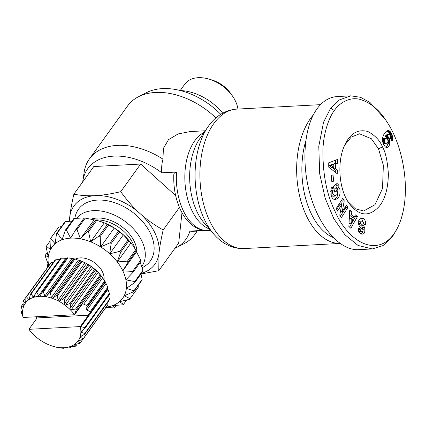 <?xml version="1.0" encoding="UTF-8"?>
<svg xmlns="http://www.w3.org/2000/svg" width="426" height="426" viewBox="0 0 426 426"><rect width="100%" height="100%" fill="white"/><g stroke="black" fill="none" stroke-linecap="round" stroke-linejoin="round"><path stroke-width="0.64" d="M313.254 114.993A69.821 40.47 87 0 0 306.592 216.168A69.821 40.47 87 0 0 339.964 243.438M205.247 130.771L190.118 131.575L178.127 133.929L168.52 139.653L163.398 148.349L162.966 159.143C161.752 163.525 161.369 168.084 161.805 172.818A60.471 39.991 -144.2 0 0 82.83 180.97A60.471 39.991 -144.2 0 0 82.697 181.939M174.868 248.39A60.471 39.991 -144.2 0 0 175.746 247.959A60.471 39.991 -144.2 0 0 189.868 231.132L203.719 230.301C200.066 229.736 196.61 228.299 193.345 225.993C189.128 222.979 185.496 218.831 182.456 213.548L180.571 209.965C175.666 199.49 173.409 187.871 173.787 175.107C173.803 173.334 174.713 172.312 176.529 172.035L161.805 172.818M220.732 114.333A60.471 39.991 -144.2 0 0 146.512 92.634L138.445 96.761A64.832 42.877 -144.2 0 0 127.619 105.92L89.46 158.845A64.832 42.877 -144.2 0 0 84.194 172.013L82.83 180.97M215.902 117.922A64.832 42.877 -144.2 0 0 138.445 96.761M162.966 159.143A64.832 42.877 -144.2 0 0 89.46 158.845M344.783 145.016L351.205 137.108L359.512 133.796L371.371 138.732L378.522 148.871L383.357 165.272L382.521 188.473L374.992 204.698L363.623 210.982L355.263 208.724L347.781 201.381M74.726 218.559L75.216 216.477A44.261 29.272 35.8 0 1 97.49 200.087A44.261 29.272 35.8 0 1 146.075 225.972A44.261 29.272 35.8 0 1 144.467 266.404L142.151 267.832M141.693 266.543A40.523 26.795 -144.2 0 0 134.792 230.338A40.523 26.795 -144.2 0 0 93.443 210.641A40.523 26.795 -144.2 0 0 76.334 218.634M180.384 90.552A43.638 28.856 35.8 0 1 222.707 113.172M180.225 90.514L184.793 84.172A31.173 20.613 35.8 0 1 198.191 77.697A31.173 20.613 35.8 0 1 208.772 79.055A31.173 20.613 35.8 0 1 232.639 96.26A31.173 20.613 35.8 0 1 237.916 109.056M208.772 79.055L211.77 79.928A24.937 16.492 35.8 0 1 230.86 93.693L232.639 96.26M90.972 219.193A31.173 20.613 35.8 0 1 97.011 218.048A31.173 20.613 35.8 0 1 136.9 252.618M134.808 248.438A31.173 20.613 -144.2 0 0 95.642 219.944A31.173 20.613 -144.2 0 0 95.302 219.965M103.987 279.823A18.701 12.37 -144.2 0 0 102.512 271.905A18.701 12.37 -144.2 0 0 75.285 259.115M330.608 191.338A2.183 1.262 -93 0 1 330.922 190.646A2.183 1.262 -93 0 1 331.188 190.369L330.911 189.33M334.815 196.146L337.44 194.229L337.877 190.049L336.828 188.303L335.677 188.084L336.535 191.125L334.921 192.328L333.228 186.306L337.77 182.914L338.393 185.124L337.754 185.933L339.841 189.203C340.651 194.842 339.139 198.287 335.299 199.549C333.372 199.522 332.003 198.234 331.188 195.672L331.103 188.654A5.378 3.115 -93 0 1 331.63 187.696A5.378 3.115 -93 0 1 332.205 187.073L333.217 190.262A2.183 1.262 87 0 0 332.951 190.539A2.183 1.262 87 0 0 332.525 191.908L332.701 193.798L334.815 196.146L332.786 196.253L330.864 194.474M335.677 188.084L333.968 188.17M334.293 199.432C337.477 197.494 338.654 194.118 337.813 189.309L335.725 186.04L336.364 185.23L336.071 184.186M337.754 185.933L335.725 186.04M363.618 224.103L363.623 223.618M363.543 222.628L361.482 218.549L360.391 218.021M363.511 218.442C365.029 219.848 365.737 221.797 365.63 224.278L365.583 224.821L363.58 224.092L363.634 223.485C363.554 221.994 362.877 221.158 361.61 220.977L360.487 221.898A1.161 0.676 87 0 0 360.817 223.549L363.405 225.721A4.361 2.529 -93 0 1 364.512 227.409L364.933 229.135L364.752 231.888L364.209 233.203L363.362 233.986L361.818 234.183L359.123 232.367L358.261 230.466L358.175 228.054L360.258 228.821L360.21 229.364C360.274 230.722 360.87 231.488 361.988 231.648L362.787 231.222A1.161 0.676 87 0 0 362.803 231.201A1.161 0.676 87 0 0 362.627 229.241L360.087 227.111A4.361 2.529 -93 0 1 358.697 224.433L358.729 220.364L360.694 217.872L363.511 218.442L361.482 218.549M361.37 234.071L362.702 232.069L362.872 231.089M385.77 147.263A7.018 4.068 87 0 0 386.771 146.267A7.018 4.068 87 0 0 387.958 143.354L388.022 141.352M389.992 143.243A7.018 4.068 -93 0 1 388.805 146.155A7.018 4.068 -93 0 1 387.154 147.476L385.36 147.007L383.661 144.584L382.548 141.347L382.505 138.178L383.491 135.042L386.1 131.469L387.9 130.526L389.838 131.208L392.165 135.196L392.634 137.326L392.532 139.664L392.09 141.219L389.998 137.784L390.386 136.426L390.147 135.303L389.289 134.547L388.219 135.031L387.064 136.24L388.315 136.847L389.3 138.264L390.067 142.39L389.992 143.243L387.958 143.354M386.877 121.772L385.509 119.647L369.933 102.394L360.481 97.298L350.827 95.839L338.484 100.248L330.661 108.172L323.574 122.15L318.781 146.283L319.692 173.808L325.192 198.25L333.771 218.591L344.911 234.747L358.064 245.456L372.313 248.938L383.054 245.578L392.474 236.606L397.559 227.793C412.602 197.089 404.317 147.689 386.877 121.772C379.843 110.361 371.03 102.943 360.444 99.514C349.048 96.148 338.35 104.136 334.389 110.504C330.097 115.696 323.595 130.862 322.929 149.707C322.684 174.197 326.731 194.767 335.07 211.413C349.309 244.439 381.27 260.185 397.559 227.793M350.827 95.839L337.131 96.569C329.341 97.075 322.62 101.186 316.965 108.902C303.786 127.092 301.07 163.989 310.559 195.939C319.99 227.937 340.358 250.706 358.617 249.668L372.313 248.938M333.132 237.527A66.078 38.303 -93 0 1 311.278 213.73A66.078 38.303 -93 0 1 305.65 141.357M382.426 146.837C385.567 152.109 387.553 161.23 388.379 174.191C388.054 188.361 385.115 198.963 379.55 205.998C369.156 217.617 358.793 216.445 348.468 202.483C338.414 187.642 336.929 159.67 345.353 143.85C350.619 133.168 358.096 129.035 367.776 131.464C375.12 135.42 380.003 140.543 382.426 146.837L378.522 148.871M328.313 162.988L337.658 159.372L337.552 163.222L335.709 163.834L335.576 168.691L337.36 169.969L337.254 173.76L328.206 166.726L328.313 162.988M344.24 200.827L342.243 211.631L346.482 205.039L347.84 207.595L341.21 217.894L339.762 215.178L341.716 204.645L337.578 211.067L336.22 208.516L342.85 198.212L344.24 200.827L342.211 200.934L341.711 199.991M331.806 181.529L331.22 175.331L333.057 175.006L333.643 181.21L331.806 181.529M348.873 226.531L349.719 209.997L351.78 211.77L351.562 214.981L354.16 217.217L355.396 214.874L357.425 216.621L350.875 228.251L348.873 226.531M387.154 147.476L386.536 147.508M390.067 142.39L388.038 142.497M390.078 141.528L388.043 141.634M390.008 140.655L388.011 140.761M389.854 139.829L387.857 139.936M387.665 139.393L386.717 137.433L385.035 136.347L386.909 134.685L389.289 134.547M389.62 139.03L387.591 139.137M389.3 138.264L387.271 138.37M389.151 137.965L387.122 138.077M388.746 137.326L386.717 137.433M388.315 136.847L386.286 136.959M388.118 136.693L386.089 136.805M387.623 136.416L385.594 136.522M387.064 136.24L385.035 136.347M387.154 136.15L385.125 136.256M387.729 135.505L385.7 135.617M388.219 135.031L386.19 135.143M388.624 134.728L386.595 134.834M388.938 134.573L386.909 134.685M392.341 140.479L391.659 140.516M392.532 139.664L391.19 139.739M392.644 138.855L390.711 138.956M390.621 138.807L390.301 135.851M392.676 138.21L390.642 138.317M392.634 137.326L390.605 137.433M392.506 136.416L390.477 136.528M392.394 135.953L390.365 136.059M392.165 135.196L390.147 135.303M390.115 135.26L388.677 132.31L387.01 130.814M391.856 134.392L389.822 134.499M391.462 133.54L389.433 133.652M391.111 132.869L389.082 132.981M390.706 132.204L388.677 132.31M390.28 131.65L388.251 131.762M389.838 131.208L387.809 131.314M389.38 130.873L387.351 130.984M388.911 130.644L387.202 130.734M388.421 130.516L387.793 130.548M388.32 130.51L387.857 130.532M387.719 139.51L386.504 138.136L385.589 138.556L384.928 139.568L384.641 141.688L385.61 143.7L386.43 143.892L387.607 142.753L388.043 141.166L387.719 139.51M386.126 143.919L384.098 144.025L382.947 142.854M385.61 143.7L383.581 143.807M385.195 143.2L383.166 143.306M384.848 142.481L382.868 142.588M384.641 141.688L382.654 141.794M382.607 141.597L382.665 140.394L383.56 138.663L386.504 138.136M384.619 140.788L382.591 140.894M384.694 140.287L382.665 140.394M384.928 139.568L382.899 139.675M385.312 138.892L383.283 138.998M385.589 138.556L383.56 138.663M386.052 138.21L384.023 138.322M335.267 172.221L335.331 170.075L333.542 168.797L333.585 167.386M337.36 169.969L335.331 170.075M335.576 168.691L333.542 168.797M333.67 164.473L333.68 163.946L335.523 163.334L335.613 160.165M335.709 163.834L333.68 163.946M337.552 163.222L335.523 163.334M331.71 167.487L328.957 165.517L331.795 164.574L333.824 164.468L330.986 165.41L333.739 167.381L331.71 167.487M330.986 165.41L328.957 165.517M333.739 167.381L333.824 164.468M341.524 204.656L342.211 200.934M342.243 211.631L340.401 211.727M336.689 209.4L339.687 204.752L341.716 204.645M340.321 216.227L345.811 207.702L345.342 206.818M347.84 207.595L345.811 207.702M361.988 231.648L359.959 231.76C358.836 231.595 358.245 230.833 358.181 229.47L358.096 228.879M360.258 228.821L358.229 228.927M364.933 229.135L362.904 229.247L362.483 227.516A4.361 2.529 87 0 0 361.376 225.828L358.788 223.655A1.161 0.676 -93 0 1 358.5 223.235M362.931 229.72L362.904 229.247M358.527 221.829L359.581 221.089L361.61 220.977M338.393 185.124L336.364 185.23M336.535 191.125L334.612 191.226M333.228 190.252L331.199 190.363L333.217 190.262M333.643 181.21L331.785 181.306M349.549 227.111L355.396 216.727L354.725 216.152M357.425 216.621L355.396 216.727M354.16 217.217L352.132 217.324L349.533 215.093L349.629 211.77M351.562 214.981L349.533 215.093M351.78 211.77L349.751 211.882M350.997 223.235L352.898 219.624L351.333 218.282L350.997 223.235L349.032 223.341M349.235 219.433L349.304 218.389L351.333 218.282M133.455 246.457L135.676 249.748L127.475 261.127L117.288 261.937L130.958 242.969L132.55 245.152A43.638 28.856 -144.2 0 0 130.958 242.969A43.638 28.856 -144.2 0 0 123.396 234.822A43.638 28.856 -144.2 0 0 114.306 227.958A43.638 28.856 -144.2 0 0 104.311 222.857A43.638 28.856 -144.2 0 0 99.141 221.067L96.143 220.189A49.874 32.983 35.8 0 1 96.755 220.37L104.311 222.857L107.293 224.593L99.093 235.972L90.637 241.824A43.638 28.856 35.8 0 1 100.637 246.926A43.638 28.856 35.8 0 1 109.727 253.784A43.638 28.856 35.8 0 1 117.288 261.937A43.638 28.856 35.8 0 1 122.805 270.824A43.638 28.856 35.8 0 1 125.899 279.834A43.638 28.856 35.8 0 1 126.368 288.365A43.638 28.856 35.8 0 1 124.168 295.825A43.638 28.856 35.8 0 1 119.461 301.714A43.638 28.856 35.8 0 1 112.56 305.623A43.638 28.856 35.8 0 1 106.154 307.103M48.734 265.819A43.638 28.856 35.8 0 1 48.686 265.59A43.638 28.856 35.8 0 1 48.223 257.064A43.638 28.856 35.8 0 1 50.417 249.599A43.638 28.856 35.8 0 1 55.13 243.715A43.638 28.856 35.8 0 1 62.031 239.801A43.638 28.856 35.8 0 1 70.652 238.134A43.638 28.856 35.8 0 1 80.413 238.826A43.638 28.856 35.8 0 1 90.637 241.824L88.555 231.749L96.755 220.37M80.413 238.826L94.082 219.859L95.626 220.04L87.426 231.419L80.413 238.826L77.01 229.497L85.216 218.117A49.874 32.983 35.8 0 0 84.135 218.043L75.934 229.422L70.652 238.134L66.355 229.933L74.555 218.554A49.874 32.983 35.8 0 0 73.607 218.735L65.402 230.12L62.031 239.801L57.313 233.022L65.513 221.642A49.874 32.983 35.8 0 0 64.752 222.074L56.551 233.453L55.13 243.715L50.497 238.56L58.703 227.18A49.874 32.983 35.8 0 0 58.181 227.83L49.98 239.21L50.417 249.599L46.381 246.169A49.874 32.983 -144.2 0 0 46.136 246.989L48.223 257.064L45.236 255.323A49.874 32.983 -144.2 0 0 45.289 256.266L48.686 265.59L47.142 265.409L48.106 264.077M116.357 305.367L114.658 307.721L112.56 305.623L122.747 304.814A49.874 32.983 -144.2 0 0 123.508 304.382L119.461 301.714L129.557 299.281A49.874 32.983 -144.2 0 0 130.079 298.626L124.168 295.825L133.679 291.672L141.879 280.292A49.874 32.983 35.8 0 0 142.124 279.467L133.918 290.846L126.368 288.365L134.824 282.518L143.024 271.138A49.874 32.983 35.8 0 0 142.976 270.196L134.77 281.575L125.899 279.834L132.912 272.432L141.118 261.053A49.874 32.983 35.8 0 0 140.777 260.057L132.571 271.437L122.805 270.824L128.082 262.112L136.288 250.733L136.474 251.857L140.777 260.057M45.236 255.323L47.238 252.543M50.417 249.599L54.863 243.438M46.381 246.169L50.039 241.095M58.703 227.18L61.6 226.451M65.513 221.642L71.909 221.094M74.555 218.554L83.384 219.092M85.216 218.117L94.082 219.859M90.637 241.824L104.311 222.857M100.637 246.926L100.195 236.536L108.401 225.157L114.306 227.958L118.348 231.393L110.142 242.772L100.637 246.926L114.306 227.958M109.727 253.784L111.149 243.528L119.349 232.149L123.396 234.822L128.029 239.971L119.823 251.351L109.727 253.784L123.396 234.822M117.288 261.937L120.659 252.251L128.865 240.871L130.958 242.969M122.805 270.824L136.474 251.857M47.142 265.409A49.874 32.983 -144.2 0 0 47.488 266.404L47.776 266.98M140.159 262.384L142.976 270.196M141.022 273.918L142.124 279.467M138.226 285.367L138.285 287.246L130.079 298.626M126.66 300.01L123.508 304.382M133.679 291.672A49.874 32.983 -144.2 0 0 133.918 290.846M134.824 282.518A49.874 32.983 -144.2 0 0 134.77 281.575M132.912 272.432A49.874 32.983 -144.2 0 0 132.571 271.437M128.082 262.112A49.874 32.983 -144.2 0 0 127.475 261.127M120.659 252.251A49.874 32.983 -144.2 0 0 119.823 251.351M111.149 243.528A49.874 32.983 -144.2 0 0 110.142 242.772M100.195 236.536A49.874 32.983 -144.2 0 0 99.093 235.972M88.555 231.749A49.874 32.983 -144.2 0 0 87.426 231.419M77.01 229.497A49.874 32.983 -144.2 0 0 75.934 229.422M66.355 229.933A49.874 32.983 -144.2 0 0 65.402 230.12M57.313 233.022A49.874 32.983 -144.2 0 0 56.551 233.453M50.497 238.56A49.874 32.983 -144.2 0 0 49.98 239.21M105.904 307.45L113.705 307.907A49.874 32.983 -144.2 0 0 114.658 307.721M135.676 249.748A49.874 32.983 35.8 0 1 136.288 250.733M128.029 239.971A49.874 32.983 35.8 0 1 128.865 240.871M118.348 231.393A49.874 32.983 35.8 0 1 119.349 232.149M107.293 224.593A49.874 32.983 35.8 0 1 108.401 225.157M95.626 220.04A49.874 32.983 35.8 0 1 96.143 220.189M79.396 260.339A32.419 21.438 -144.2 0 0 77.734 259.812L81.169 261.133A35.534 23.499 35.8 0 1 82.096 261.532L85.871 263.135A32.419 21.438 -144.2 0 0 79.396 260.339M92.005 266.98A32.419 21.438 -144.2 0 0 85.871 263.135L88.15 264.722A35.534 23.499 35.8 0 1 89.023 265.265L92.005 266.98L94.604 269.37A35.534 23.499 35.8 0 1 95.387 270.041L97.49 271.681A32.419 21.438 -144.2 0 0 92.005 266.98M102.059 277.007A32.419 21.438 -144.2 0 0 97.49 271.681L100.211 274.861A35.534 23.499 35.8 0 1 100.861 275.617L102.554 277.709A32.419 21.438 -144.2 0 0 102.059 277.007M71.126 346.588L70.21 347.866L69.406 346.998L69.667 346.753L75.12 346.349A35.534 23.499 -144.2 0 0 75.78 346.034L74.246 344.922L74.326 344.559L79.715 343.383A35.534 23.499 -144.2 0 0 80.216 342.909L77.963 341.684L77.857 341.231L82.979 339.25L107.592 305.112A35.534 23.499 35.8 0 0 107.906 304.505L83.294 338.643L80.376 337.451L80.168 336.769M69.555 346.796L69.667 346.753A32.419 21.438 35.8 0 1 64.108 347.712L69.417 347.999A35.534 23.499 -144.2 0 0 70.21 347.866M74.609 344.416L74.246 344.922L74.326 344.559A32.419 21.438 35.8 0 1 69.667 346.753M77.356 343.851L75.78 346.034M78.624 340.768L77.963 341.684L77.857 341.231A32.419 21.438 35.8 0 1 74.326 344.559M82.809 339.314L80.216 342.909M107.671 302.359L107.906 304.505M80.301 326.566L80.264 326.588A32.419 21.438 35.8 0 1 80.876 331.902A32.419 21.438 35.8 0 1 80.077 336.939L84.742 334.16L109.354 300.021A35.534 23.499 35.8 0 0 109.471 299.308L84.859 333.446L81.361 332.434L80.876 331.902L84.923 328.366L109.535 294.228A35.534 23.499 35.8 0 0 109.439 293.439L84.827 327.578L80.301 326.566L88.491 315.203A1.246 0.825 35.8 0 1 88.501 314.431A1.246 0.825 35.8 0 1 88.571 314.351L90.344 312.679L108.119 288.024A35.534 23.499 35.8 0 0 107.821 287.204L90.046 311.859A35.534 23.499 35.8 0 1 90.344 312.679M82.979 339.25A35.534 23.499 -144.2 0 0 83.294 338.643M80.077 336.939A32.419 21.438 35.8 0 1 77.857 341.231M84.742 334.16A35.534 23.499 -144.2 0 0 84.859 333.446M108.545 295.601L109.471 299.308M80.876 331.902L81.377 331.14M107.56 288.439L109.439 293.439M84.923 328.366A35.534 23.499 -144.2 0 0 84.827 327.578M90.046 311.859L86.957 309.926A1.246 0.825 35.8 0 1 86.286 308.525L87.405 306.369L105.179 281.714L107.821 287.204M86.92 305.559L83.661 304.153L102.639 277.832L104.695 280.904L86.92 305.559A35.534 23.499 35.8 0 1 87.405 306.369M83.661 304.153A1.246 0.825 35.8 0 1 82.788 303.349L74.598 314.713L76.249 309.755L100.861 275.617M35.48 316.811L36.237 317.136A1.246 0.825 35.8 0 1 37.11 317.94L88.491 315.203M104.695 280.904A35.534 23.499 35.8 0 1 105.179 281.714M76.249 309.755A35.534 23.499 -144.2 0 0 75.599 308.999L71.131 309.856L70.146 309.617A32.419 21.438 35.8 0 1 74.555 314.729L74.598 314.713M100.211 274.861L75.599 308.999M94.604 269.37L69.992 303.509L65.679 305.011L64.661 304.909A32.419 21.438 35.8 0 1 70.146 309.617L69.907 308.632L70.775 304.18L95.387 270.041M88.15 264.722L63.538 298.86L59.539 301.006L58.527 301.065A32.419 21.438 35.8 0 1 64.661 304.909L64.262 303.967L64.411 299.403L89.023 265.265M70.775 304.18A35.534 23.499 -144.2 0 0 69.992 303.509M81.169 261.133L56.557 295.271L53.01 298.046L52.052 298.275A32.419 21.438 35.8 0 1 58.527 301.065L57.995 300.197L57.483 295.671L82.096 261.532M64.411 299.403A35.534 23.499 -144.2 0 0 63.538 298.86M67.936 257.863A35.534 23.499 35.8 0 0 67.058 257.815L42.446 291.954L40.124 295.782L39.384 296.336A32.419 21.438 35.8 0 1 45.561 296.672L44.884 296.038L43.324 292.002L67.936 257.863L74.023 258.795L49.411 292.934L46.434 296.272L45.561 296.672A32.419 21.438 35.8 0 1 52.052 298.275L51.429 297.508L50.332 293.163L74.944 259.024L77.021 259.61M74.023 258.795A35.534 23.499 35.8 0 1 74.944 259.024M57.483 295.671A35.534 23.499 -144.2 0 0 56.557 295.271M50.332 293.163A35.534 23.499 -144.2 0 0 49.411 292.934M61.419 258.119A35.534 23.499 35.8 0 0 60.625 258.252L36.013 292.39L33.824 297.295A32.419 21.438 35.8 0 1 39.384 296.336L38.691 295.857L36.806 292.257L61.419 258.119L66.728 258.406M43.324 292.002A35.534 23.499 -144.2 0 0 42.446 291.954M34.41 296.592L33.824 297.295L33.159 296.981L31.103 293.908L55.715 259.769L60.178 259.509M31.103 293.908A35.534 23.499 -144.2 0 0 30.443 294.222L55.055 260.078A35.534 23.499 35.8 0 1 55.715 259.769M36.806 292.257A35.534 23.499 -144.2 0 0 36.013 292.39M30.443 294.222L29.16 299.494L28.574 299.345L26.508 296.874L51.12 262.736L53.474 262.267M29.319 299.329L29.16 299.494A32.419 21.438 35.8 0 1 33.824 297.295M26.508 296.874A35.534 23.499 -144.2 0 0 26.007 297.348L50.619 263.209A35.534 23.499 35.8 0 1 51.12 262.736M26.007 297.348L25.635 302.817L25.15 302.838L23.244 301.006L48.021 266.804M23.244 301.006A35.534 23.499 -144.2 0 0 22.929 301.613L23.414 307.109A32.419 21.438 35.8 0 1 25.635 302.817A32.419 21.438 35.8 0 1 29.16 299.494M21.481 306.097A35.534 23.499 -144.2 0 0 21.364 306.811L22.615 312.146A32.419 21.438 35.8 0 1 23.414 307.109L23.073 307.279L21.481 306.097L23.164 303.759M23.414 307.109L23.073 307.279L23.473 306.731M21.3 311.891A35.534 23.499 -144.2 0 0 21.396 312.679L23.228 317.466A32.419 21.438 35.8 0 1 22.615 312.146L22.445 312.45L21.3 311.891L22.29 310.517M37.11 317.94L28.931 329.319A32.419 21.438 35.8 0 0 33.34 334.437A32.419 21.438 35.8 0 0 38.83 339.139A32.419 21.438 35.8 0 0 44.964 342.983A32.419 21.438 35.8 0 0 51.439 345.779A32.419 21.438 35.8 0 0 53.101 346.301L55.891 347.094A35.534 23.499 -144.2 0 0 56.812 347.323L62.899 348.255A35.534 23.499 -144.2 0 0 63.778 348.303L63.692 347.808L64.108 347.712A32.419 21.438 35.8 0 1 57.925 347.382A32.419 21.438 35.8 0 1 53.101 346.301M63.719 347.776L64.108 347.712M64.209 347.707L63.778 348.303M80.264 326.588L28.931 329.319M23.228 317.466L74.555 314.729M179.421 207.425L163.179 229.955C154.271 224.933 146.544 219.459 140.005 213.527C133.434 207.638 127.007 200.358 120.734 191.684L140.655 164.047L93.795 166.545L73.874 194.181C71.765 203.298 70.381 210.998 69.715 217.271L69.353 221.296M120.734 191.684C111.032 193.958 102.57 195.278 95.349 195.64C88.097 196.045 80.94 195.561 73.874 194.181M140.655 164.047L175.656 195.603M181.982 212.702L178.691 243.086L158.77 270.718L159.02 253.049C159.691 246.771 161.076 239.071 163.179 229.955M69.566 221.28A49.874 32.983 35.8 0 1 69.715 217.271A49.874 32.983 35.8 0 1 95.349 195.64A49.874 32.983 35.8 0 1 140.005 213.527A49.874 32.983 35.8 0 1 159.02 253.049A49.874 32.983 35.8 0 1 141.421 273.359M141.038 273.993L158.77 270.718M175.746 247.959L183.814 243.832A64.832 42.877 -144.2 0 0 194.639 234.673A64.832 42.877 -144.2 0 0 196.833 231.105M189.868 231.132L192.552 231.334L210.556 230.375M339.991 243.459L244.194 248.56A69.821 40.47 -93 0 1 209.853 221.323A69.821 40.47 -93 0 1 202.819 148.967A69.821 40.47 -93 0 1 236.771 109.115L320.506 104.658M213.607 233.906L204.278 223.107A52.803 30.608 -93 0 1 197.174 212.041A52.803 30.608 -93 0 1 199.778 138.663L207.909 126.932A66.887 38.771 87 0 0 204.608 219.885A66.887 38.771 87 0 0 213.607 233.906C220.498 242.117 231.142 249.082 244.194 248.56M204.15 132.353A49.874 28.909 87 0 0 191.924 210.604A49.874 28.909 87 0 0 209.294 228.916M204.592 230.349A49.874 28.909 -93 0 1 183.452 211.056A49.874 28.909 -93 0 1 176.529 172.035M332.525 191.908L330.581 192.009M334.389 110.504L330.661 108.172M360.21 229.364L358.181 229.47M364.752 231.888L362.718 231.994M364.512 227.409L362.483 227.516M363.405 225.721L361.376 225.828M360.817 223.549L358.788 223.655M360.487 221.898L358.511 221.999M365.625 224.342L364.438 224.406M81.478 335.922L80.376 337.451M83.464 329.516L81.361 332.434M107.879 289.408L80.865 326.88M105.936 283.599L86.957 309.926M105.265 282.204L86.286 308.525M101.665 276.485L74.646 313.957M98.15 272.384L71.131 309.856M96.92 271.16L69.907 308.632M92.698 267.539L65.679 305.011M91.276 266.495L64.262 303.967M86.553 263.534L59.539 301.006M85.014 262.72L57.995 300.197M80.029 260.568L53.01 298.046M78.443 260.036L51.429 297.508M73.448 258.8L46.434 296.272M71.898 258.561L44.884 296.038M65.705 258.385L38.691 295.857M35.496 293.743L33.159 296.981M29.756 297.699L28.574 299.345M25.858 301.864L25.15 302.838M333.83 188.17L335.858 188.063M334.873 196.146L332.844 196.253M197.233 231.084L194.639 234.673M207.909 126.932C213.9 118.023 223.751 109.977 236.771 109.115"/></g></svg>
